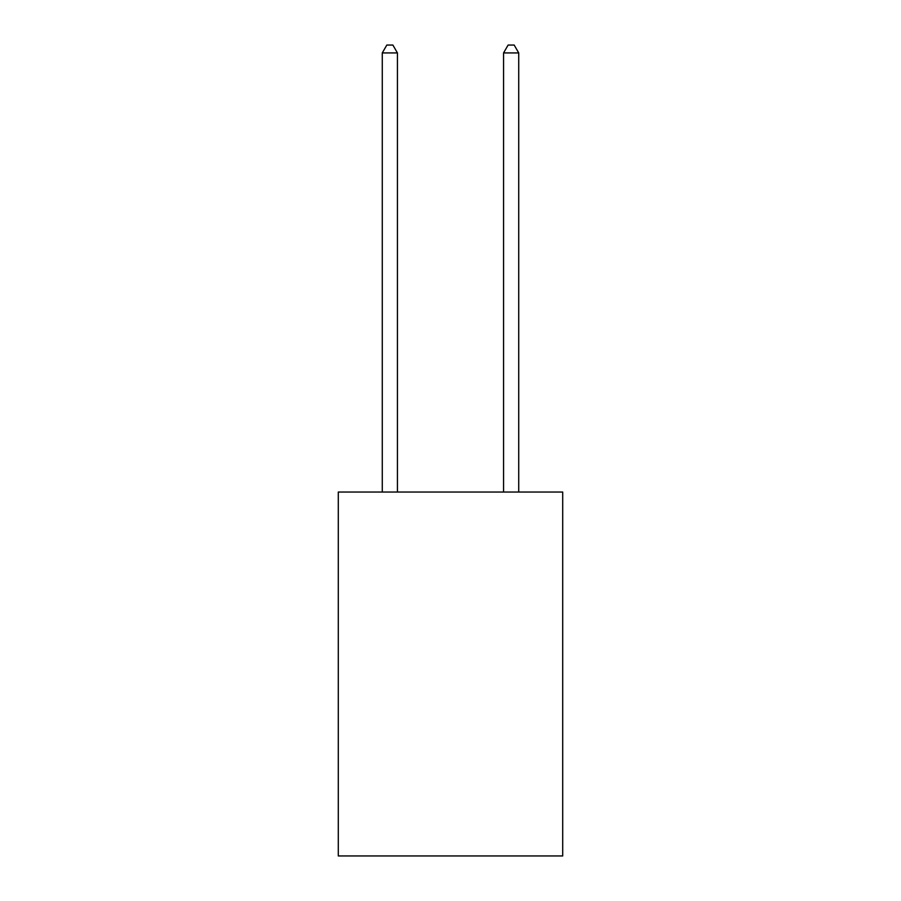 <?xml version="1.0" encoding="UTF-8"?>
<svg xmlns="http://www.w3.org/2000/svg" width="901" height="901" viewBox="0 0 901 901"><rect width="100%" height="100%" fill="white"/><g stroke="black" fill="none" stroke-linecap="round" stroke-linejoin="round"><path stroke-width="1.35" d="M562.708 492.047L562.708 855.95L338.292 855.95L338.292 492.047L562.708 492.047M397.431 492.047L397.431 52.934L382.272 52.934L382.272 492.047M382.272 52.934L386.822 45.05L392.881 45.05L397.431 52.934M518.728 492.047L518.728 52.934L503.569 52.934L503.569 492.047M503.569 52.934L508.119 45.05L514.178 45.05L518.728 52.934"/></g></svg>

